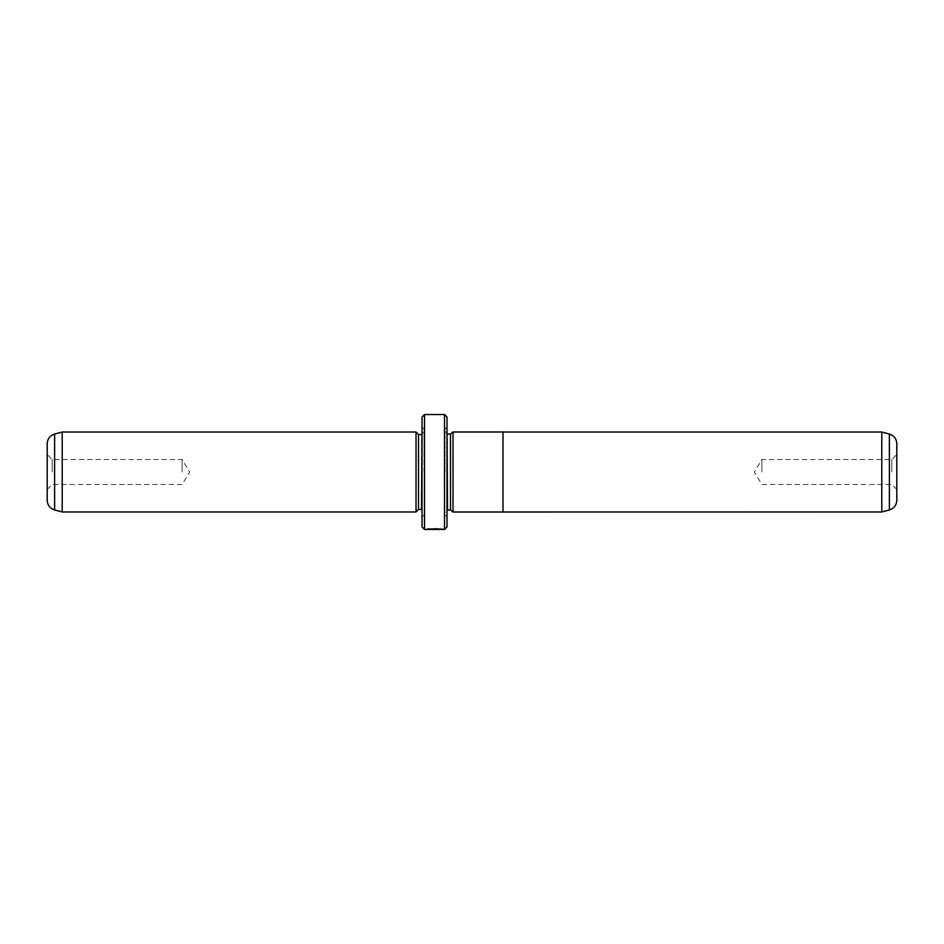 <?xml version="1.0" encoding="UTF-8"?>
<svg xmlns="http://www.w3.org/2000/svg" width="944" height="944" viewBox="0 0 944 944"><rect width="100%" height="100%" fill="white"/><g stroke="black" fill="none" stroke-linecap="round" stroke-linejoin="round"><path stroke-width="0.71" stroke-dasharray="4.72 3.54" d="M881.802 432.022L881.802 511.978M502.987 512.014L502.987 432.022M896.8 500.296L896.8 443.704M891.797 472L891.797 459.504L891.797 472M761.867 472L761.867 459.504L761.867 472M453.014 512.014L453.014 431.986M430.806 528.782L442.783 528.97C443.291 528.369 427.231 528.18 426.747 528.959L441.167 529.466M442.783 529.466L441.167 529.23M426.747 528.959L435.55 528.97M47.2 443.704L47.2 500.296M52.203 472L52.203 459.504L52.203 472M450.512 434.016L450.512 509.984M445.013 472L445.013 429.024L445.013 472M447.008 526.976L447.008 417.024M416.021 432.022L416.021 511.978M62.198 432.022L62.198 511.978M182.133 472L182.133 459.504L182.133 472M418.522 434.523L418.522 509.477M424.021 472L424.021 429.024L424.021 472M422.027 417.024L422.027 526.976M444.518 414.522L444.518 529.478M424.517 529.478L424.517 414.522M441.167 529.301L430.806 529.277M447.008 472L447.008 516.982L447.008 472M422.027 472L422.027 516.982L422.027 472M889.39 434.051L889.39 509.949M445.013 431.514L447.515 434.016L447.515 509.984L445.013 512.486M54.61 509.949L54.61 434.051M424.021 432.022L421.52 434.523L421.52 509.477L424.021 511.978M896.8 489.488L891.797 484.496L761.867 484.496L754.362 472L761.867 459.504L891.797 459.504L896.8 454.512M47.2 489.488L52.203 484.496L182.133 484.496L189.638 472L182.133 459.504L52.203 459.504L47.2 454.512M445.013 429.024L447.008 427.018M424.021 429.024L422.027 427.018M424.021 514.976L422.027 516.982M445.013 514.976L447.008 516.982"/><path stroke-width="1.42" d="M881.802 511.978L881.802 432.022L502.987 432.022L502.987 512.014L881.802 511.978L889.39 509.949L889.39 434.051C894.039 435.597 896.505 438.818 896.8 443.704L896.8 500.296C896.505 505.182 894.039 508.403 889.39 509.949M453.014 511.978L450.512 509.984L450.512 434.016L453.014 432.022L453.014 512.014L502.987 512.014M441.167 529.23L426.747 529.466C427.219 528.687 443.291 528.876 442.783 529.466L441.167 529.301M416.021 511.978L416.021 432.022L62.198 432.022L62.198 511.978L416.021 511.978L418.522 509.477L418.522 434.523L416.021 432.022M54.61 509.949C49.961 508.403 47.495 505.182 47.2 500.296L47.2 443.704C47.495 438.818 49.961 435.597 54.61 434.051L54.61 509.949L62.198 511.978M444.518 414.522L447.008 417.024L447.008 526.976L444.518 529.478L444.518 414.522L424.517 414.522L424.517 529.478L422.027 526.976L422.027 417.024L424.517 414.522M426.747 529.466L435.55 529.466M450.512 509.984L447.515 509.984L447.008 433.969M418.522 509.477L421.52 509.477L422.027 434.464M444.518 529.478L442.771 529.478M441.155 529.478L424.517 529.478M421.52 434.523L418.522 434.523M54.61 434.051L62.198 432.022M450.512 434.016L447.515 434.016M453.014 431.986L502.987 431.986M889.39 434.051L881.802 432.022"/></g></svg>
